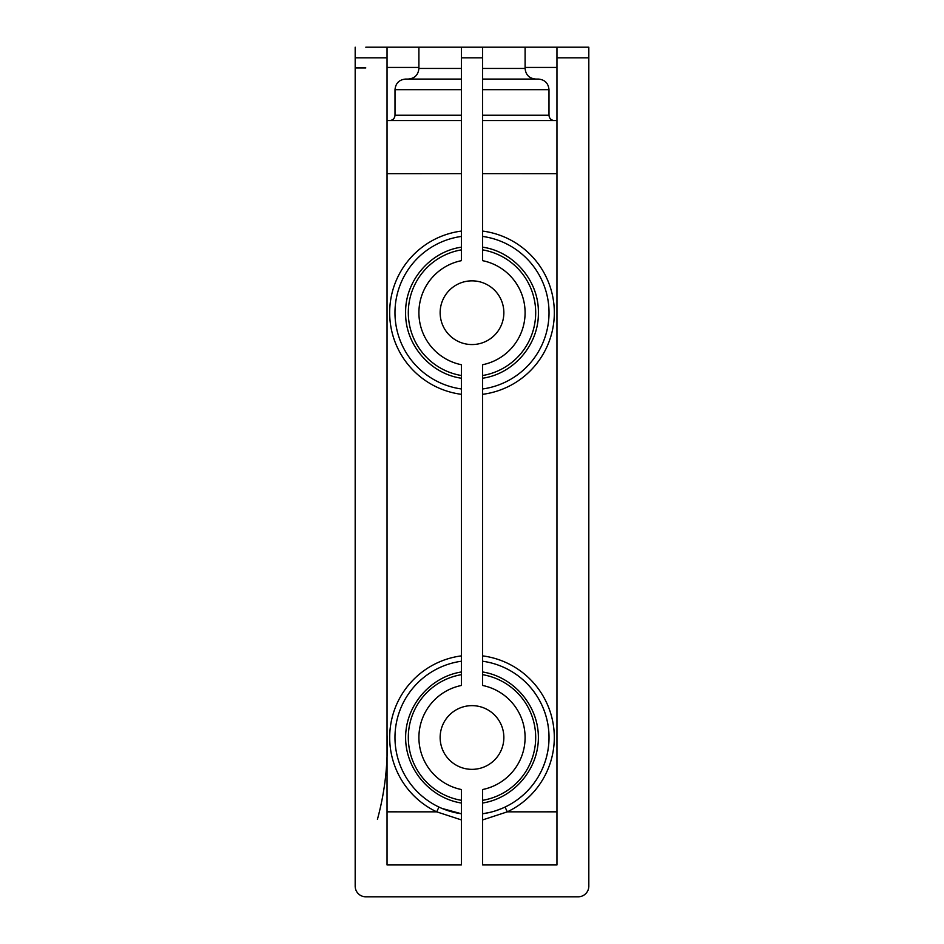 <?xml version="1.0" encoding="UTF-8"?>
<svg xmlns="http://www.w3.org/2000/svg" width="944" height="944" viewBox="0 0 944 944"><rect width="100%" height="100%" fill="white"/><g stroke="black" fill="none" stroke-linecap="round" stroke-linejoin="round"><path stroke-width="1.42" d="M461.38 89.68L395.005 89.68C395.63 83.225 399.17 79.685 405.625 79.06L461.38 79.06M482.62 79.06L538.375 79.06C544.83 79.685 548.37 83.225 548.995 89.68L482.62 89.68M503.86 79.06L535.72 79.06C529.265 78.435 525.725 74.895 525.1 68.44L482.62 68.44M482.62 388.963A76.995 76.995 0 0 0 482.62 236.437M461.38 236.437A76.995 76.995 0 0 0 461.38 388.963M461.38 661.237A76.995 76.995 180 0 0 461.38 813.763L442.087 808.453M461.38 819.923L436.683 811.84L438.96 807.049M489.936 812.383L482.62 813.763A76.995 76.995 180 0 0 482.62 661.237A76.995 76.995 180 0 1 505.04 807.049L507.317 811.84L482.62 819.923M502.196 808.324L496.355 810.542M387.04 864.94L461.38 864.94L387.04 864.94L387.04 57.82L355.18 57.82L355.18 886.18A10.62 10.62 180 0 0 365.8 896.8L578.2 896.8A10.62 10.62 180 0 0 588.82 886.18L588.82 57.82L556.96 57.82L556.96 864.94L482.62 864.94L556.96 864.94M461.38 120.549L387.04 120.549M556.96 120.549L482.62 120.549M365.8 47.2L588.82 47.2L588.82 57.82M482.62 864.94L482.62 789.526A53.1 53.1 180 0 0 482.62 685.474L482.62 364.726A53.1 53.1 0 0 0 482.62 260.674L482.62 57.82L461.38 57.82L461.38 260.674A53.1 53.1 0 0 0 461.38 364.726L461.38 685.474A53.1 53.1 180 0 0 461.38 789.526L461.38 864.94M461.38 57.82L461.38 47.2L482.62 47.2L482.62 57.82M387.04 47.2L387.04 57.82M355.18 47.2L355.18 57.82M556.96 47.2L556.96 57.82M472 705.64A31.86 31.86 0 0 1 499.588 753.43A31.86 31.86 0 0 1 444.412 753.43A31.86 31.86 0 0 1 472 705.64M472 344.56A31.86 31.86 180 0 0 499.588 296.77A31.86 31.86 180 0 0 444.412 296.77A31.86 31.86 180 0 0 472 344.56M588.82 47.2L578.2 47.2M387.04 734.928C388.137 763.708 384.928 791.851 377.435 819.345M482.62 249.877A63.72 63.72 0 0 1 482.62 375.523M482.62 378.225C513.937 373.777 539 344.324 538.375 312.7C539 281.076 513.937 251.623 482.62 247.175M461.38 247.175C430.063 251.623 405 281.076 405.625 312.7C405 344.324 430.063 373.777 461.38 378.225M461.38 375.523A63.72 63.72 0 0 1 461.38 249.877M461.38 671.975C430.098 676.919 405.495 705.829 405.625 737.5C405.495 769.171 430.098 798.081 461.38 803.025M461.38 800.323A63.72 63.72 -0 0 1 461.38 674.677M387.04 811.828L436.683 811.84A82.305 82.305 0 0 1 461.38 655.879M461.38 394.321A82.305 82.305 0 0 1 461.38 231.079M461.38 115.239L395.005 115.239C394.686 118.472 392.916 120.242 389.695 120.549M482.62 231.079A82.305 82.305 0 0 1 482.62 394.321M548.995 89.68L548.995 115.239L482.62 115.239M482.62 803.025C513.902 798.081 538.505 769.171 538.375 737.5C538.505 705.829 513.902 676.919 482.62 671.975M482.62 655.879A82.305 82.305 0 0 1 507.317 811.84L556.96 811.828M482.62 674.677A63.72 63.72 0 0 1 482.62 800.323M461.38 68.44L418.9 68.44C418.275 74.895 414.735 78.435 408.28 79.06L408.28 79.06M461.38 173.649L387.04 173.661M418.9 67.449L387.04 67.449M556.96 173.661L482.62 173.649M556.96 67.449L525.1 67.449M365.8 67.933L355.18 67.933M461.38 813.763L442.724 808.713M548.995 115.239C549.314 118.472 551.084 120.242 554.305 120.549M502.149 808.347L500.591 808.996M395.005 89.68L395.005 115.239M418.9 47.2L418.9 68.44M525.1 47.2L525.1 68.44"/></g></svg>
